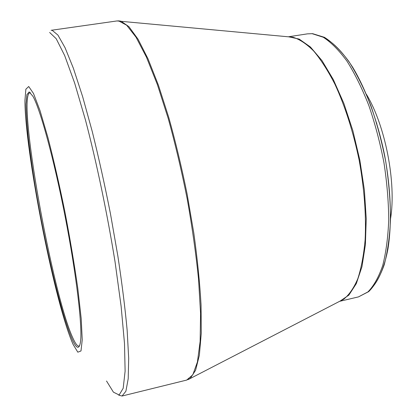 <?xml version="1.0" encoding="UTF-8"?>
<svg xmlns="http://www.w3.org/2000/svg" width="417" height="417" viewBox="0 0 417 417"><rect width="100%" height="100%" fill="white"/><g stroke="black" fill="none" stroke-linecap="round" stroke-linejoin="round"><path stroke-width="0.63" d="M72.266 339.501C61.367 314.95 45.062 245.801 35.111 185.82C32.375 168.843 30.123 153.029 28.356 138.381C26.912 124.693 26.13 113.294 26 104.177L26.844 94.779L29.169 91.902L32.979 96.358C40.345 109.416 54.111 159.628 65.287 217.299C76.483 274.965 82.488 326.688 80.544 341.549C79.366 349.795 76.608 349.112 72.266 339.501M73.105 344.421L77.812 352.177L80.992 350.958L82.232 339.829L81.211 318.671L77.812 288.491C74.393 264.503 70.061 238.826 64.828 211.455C59.266 184.345 53.631 159.69 47.908 137.49L40.042 110.677L33.506 93.497L28.716 86.507L25.864 89.207L24.937 100.414C24.78 149.13 53.204 295.669 71.568 340.793L73.105 344.421M390.567 218.56C396.463 182.641 385.266 125.194 366.345 94.237M376.801 123.411L376.598 122.853M30.54 92.793L29.862 92.71C16.779 96.734 52.401 294.897 73.043 338.416C75.487 343.775 77.479 346.339 79.016 346.1L79.616 345.771M106.528 381.018L113.419 392.152L119.132 394.993L123.187 388.274L125.11 371.135L124.501 343.493L121.128 306.313L115.045 261.798C107.284 213.624 96.697 162.948 85.521 120.221L74.659 83.087L64.687 55.597L56.222 38.745L49.633 32.443M118.725 20.855L120.993 21.194L128.926 26.678L138.037 39.188L148.019 58.839L158.45 85.282L168.812 117.615C175.521 141.66 181.593 167.014 187.04 193.681L193.842 233.306C197.418 259.192 199.821 283.054 201.057 304.905L201.265 333.334L199.357 355.294L195.583 370.301L190.277 378.349L186.665 380.08L192.81 374.794L197.429 361.956L200.129 341.398L200.567 313.48L198.544 279.197C195.959 253.672 192.169 226.853 187.17 198.742C181.572 170.647 175.265 143.907 168.239 118.527L157.371 84.573L146.445 57.145L136.062 37.249L126.685 25.234L118.657 20.907L117 20.944L51.124 30.305L52.24 30.347L57.937 35.111L65.062 47.715L73.413 68.346L82.639 96.65L92.266 131.574C98.725 157.626 104.787 185.012 110.453 213.733L117.855 256.022C122.004 283.351 125.105 308.106 127.154 330.285L128.686 358.318L128.201 378.745L125.898 391.24L122.066 396.025L118.668 395.118M339.928 301.163L343.712 299.213C349.112 294.882 353.814 288.048 357.817 278.702C361.304 267.943 363.739 255.048 365.115 239.999C366.324 215.615 364.343 189.047 359.173 160.29C353.215 131.683 345.12 106.304 334.882 84.14C327.981 70.702 320.902 59.647 313.641 50.978C306.432 43.806 299.515 39.219 292.89 37.228L288.653 36.832M340.048 301.1L188.302 379.512M307.438 33.855L312.588 33.657L324.442 37.321C332.625 42.503 340.767 50.546 348.862 61.45C356.796 73.913 364.114 88.618 370.828 105.574C377.004 123.515 382.008 142.364 385.834 162.109C388.853 181.885 390.416 200.895 390.521 219.128C389.775 236.455 387.674 251.68 384.219 264.805C380.075 276.461 374.909 285.395 368.717 291.598L358.469 296.899L367.945 291.9C373.762 285.942 378.667 277.196 382.67 265.65C386.017 252.577 388.034 237.33 388.727 219.921C388.576 201.573 386.976 182.427 383.916 162.484C380.059 142.578 375.029 123.583 368.837 105.506C362.123 88.435 354.841 73.663 346.986 61.184C339.005 50.301 331.103 42.325 323.274 37.254L312.161 33.688L307.438 33.855L288.309 36.8M288.757 36.826L299.182 39.083L310.42 46.985L322.002 60.601L333.35 79.626L343.848 103.364L352.865 130.693L359.85 160.159L364.39 190.1L366.246 218.821L365.386 244.758L361.972 266.651L356.321 283.607L348.852 295.137L340.027 301.126M322.169 36.675C332.208 41.241 342.388 51.447 352.704 67.293C366.1 89.561 377.755 121.29 384.625 155.353C390.99 189.516 392.043 223.303 387.946 248.965C384.427 267.406 378.547 280.896 371.073 288.778M186.665 380.08L122.066 396.025M288.788 36.842L117 20.944M358.469 296.899L339.62 301.324"/></g></svg>
